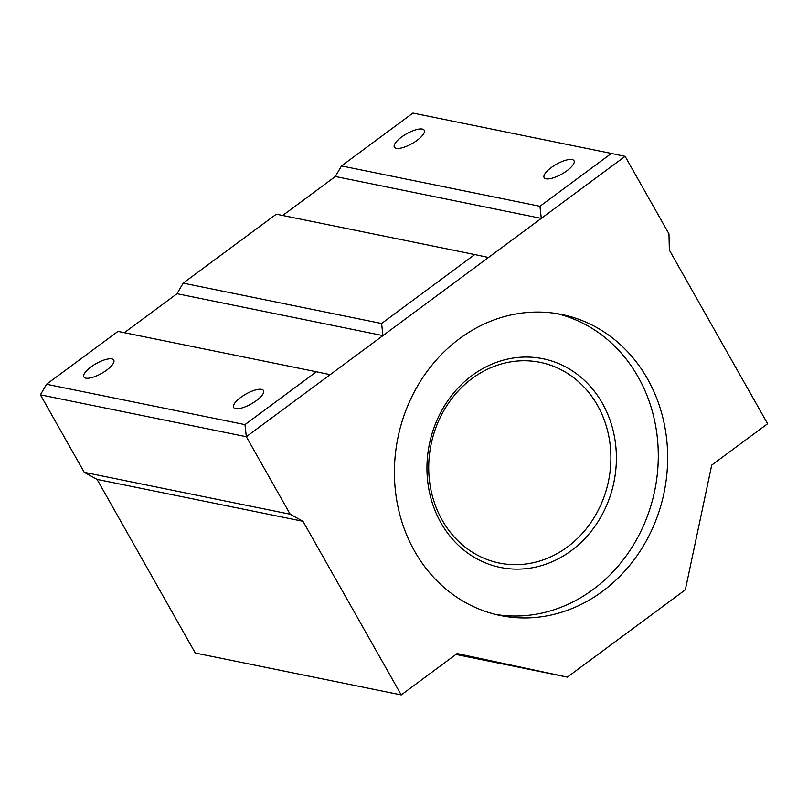 <?xml version="1.0" encoding="UTF-8"?>
<svg xmlns="http://www.w3.org/2000/svg" width="808" height="808" viewBox="0 0 808 808"><rect width="100%" height="100%" fill="white"/><g stroke="black" fill="none" stroke-linecap="round" stroke-linejoin="round"><path stroke-width="1.21" d="M567.458 546.945A102.404 90.587 -78.5 0 1 499.384 563.065A102.404 90.587 -78.5 0 1 429.917 483.992A102.404 90.587 -78.5 0 1 472.145 378.477A102.404 90.587 -78.5 0 1 540.219 362.368A102.404 90.587 -78.5 0 1 609.697 441.431A102.404 90.587 -78.5 0 1 567.458 546.945M571.236 550.692A106.505 94.213 -78.5 0 1 440.946 522.847A106.505 94.213 -78.5 0 1 472.114 375.488A106.505 94.213 -78.5 0 1 602.404 403.344A106.505 94.213 -78.5 0 1 571.236 550.692M602.526 591.345A153.611 135.875 -78.5 0 1 500.415 615.524A153.611 135.875 -78.5 0 1 396.203 496.92A153.611 135.875 -78.5 0 1 459.55 338.653A153.611 135.875 -78.5 0 1 561.661 314.474A153.611 135.875 -78.5 0 1 665.873 433.078A153.611 135.875 -78.5 0 1 602.526 591.345M495.748 614.474A153.611 135.875 101.5 0 0 593.163 589.436A153.611 135.875 101.5 0 0 656.874 433.805A153.611 135.875 101.5 0 0 556.965 313.615M396.304 148.329A17.15 5.606 -29.5 0 0 414.696 141.996A17.15 5.606 -29.5 0 0 424.24 130.26A17.15 5.606 -29.5 0 0 422.311 129.078A17.15 5.606 -29.5 0 0 403.919 135.411A17.15 5.606 -29.5 0 0 394.385 147.147A17.15 5.606 -29.5 0 0 396.304 148.329M546.077 178.8A17.15 5.606 -29.5 0 0 564.459 172.468A17.15 5.606 -29.5 0 0 574.003 160.721A17.15 5.606 -29.5 0 0 572.084 159.55A17.15 5.606 -29.5 0 0 553.692 165.882A17.15 5.606 -29.5 0 0 544.148 177.619A17.15 5.606 -29.5 0 0 546.077 178.8M235.583 408.616A17.15 5.606 -29.5 0 0 253.975 402.283A17.15 5.606 -29.5 0 0 263.519 390.547A17.15 5.606 -29.5 0 0 261.59 389.365A17.15 5.606 -29.5 0 0 243.198 395.698A17.15 5.606 -29.5 0 0 233.653 407.444A17.15 5.606 -29.5 0 0 235.583 408.616M85.82 378.144A17.15 5.606 -29.5 0 0 104.212 371.811A17.15 5.606 -29.5 0 0 113.756 360.075A17.15 5.606 -29.5 0 0 111.827 358.904A17.15 5.606 -29.5 0 0 93.435 365.236A17.15 5.606 -29.5 0 0 83.891 376.972A17.15 5.606 -29.5 0 0 85.82 378.144M539.946 206.303L341.511 165.933L412.918 113.07L611.353 153.439L539.946 206.303L541.289 218.392L488.507 257.469L474.74 254.56L381.598 323.503L382.941 335.603L330.159 374.67L316.393 371.771L244.976 424.624L246.329 436.724L290.173 514.221L302.98 521.291L401.223 694.93L457.106 653.561L567.357 677.124L685.346 589.8L711.717 465.115L767.6 423.745L669.357 250.106L668.963 233.835L625.119 156.348L611.353 153.439M341.511 165.933L335.36 176.498L541.289 218.392L625.119 156.348M381.598 323.503L183.153 283.133L276.306 214.191L474.74 254.56M183.153 283.133L177.013 293.708L382.941 335.603L488.507 257.469M244.976 424.624L46.541 384.255L117.958 331.401L316.393 371.771M46.541 384.255L40.4 394.829L246.329 436.724L330.159 374.67M335.36 176.498L282.689 215.494M177.013 293.708L124.341 332.694M40.4 394.829L84.244 472.326L290.173 514.221M84.244 472.326L97.061 479.397L302.98 521.291M97.061 479.397L195.294 653.036L401.223 694.93M455.904 654.45L567.357 677.124"/></g></svg>
